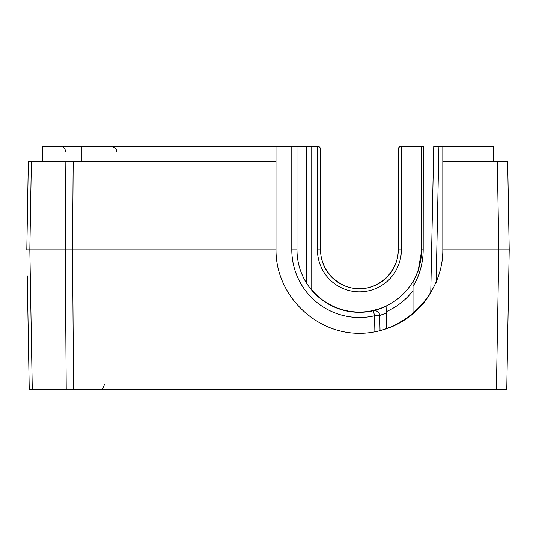 <?xml version="1.0" encoding="UTF-8"?>
<svg xmlns="http://www.w3.org/2000/svg" width="536" height="536" viewBox="0 0 536 536"><rect width="100%" height="100%" fill="white"/><g stroke="black" fill="none" stroke-linecap="round" stroke-linejoin="round"><path stroke-width="0.8" d="M42.344 161.792L42.344 146.248L291.798 146.248L291.798 249.87A67.61 67.61 0 0 0 374.543 315.758L373.384 310.713A62.431 62.431 0 0 1 296.978 249.87L296.978 146.248L291.798 146.248M311.744 146.248L317.446 146.248L317.446 249.87A41.962 41.962 0 0 0 359.408 291.832A41.962 41.962 0 0 0 401.37 249.87L398.261 249.87A38.853 38.853 0 0 1 359.408 288.723A38.853 38.853 0 0 1 320.555 249.87C320.401 270.66 338.618 288.877 359.408 288.723C380.198 288.877 398.422 270.66 398.261 249.87L398.261 149.356L399.173 147.159L401.37 146.248L421.577 146.248L421.577 249.87A62.169 62.169 0 0 1 311.744 289.782L311.744 146.248L296.978 146.248L296.978 249.87L291.798 249.87M500.503 389.752L502.333 389.752M503.25 389.752L506.111 389.752M27.249 275.772L29.239 389.752L506.761 389.752L509.2 249.87L507.666 161.792L497.301 161.792L498.842 249.87L509.2 249.87M32.274 389.752L29.835 249.87L276 249.87C275.665 294.499 314.779 333.606 359.408 333.278C404.037 333.606 443.151 294.499 442.816 249.87L498.842 249.87L496.396 389.752L496.993 389.752M500.53 389.752L498.433 389.752M381.505 389.752L386.074 389.752M421.839 146.248L423.273 146.248L421.839 146.248L421.839 249.87L418.047 271.263M436.143 282.572L438.924 146.248L434.214 146.248M438.924 146.248L493.656 146.248L493.656 161.792M73.546 389.752L72.541 249.87L73.177 161.792L65.848 161.792L65.211 249.87L66.223 389.752M73.177 161.792L276 161.792L276 249.87M31.369 161.792L28.334 161.792L26.8 249.87L29.835 249.87L31.369 161.792L65.848 161.792M442.816 249.87L442.816 161.792L497.301 161.792M418.053 271.276L413.022 282.097L413.022 286.358C419.688 275.33 423.078 263.149 423.192 249.81L423.279 146.248M433.751 146.248L430.75 293.098L424.023 302.612C413.625 314.967 401.189 323.65 386.731 328.675L379.434 330.839M379.716 315.443L386.282 313.071M413.022 286.358L413.022 313.768C404.64 320.608 395.876 325.58 386.731 328.675L386.081 306.344L382.784 307.751L369.833 311.416M320.555 249.87L320.555 149.356L319.644 147.159L317.446 146.248A3.109 3.109 0 0 1 320.555 149.356L320.555 249.87L317.446 249.87M398.261 149.356A3.109 3.109 0 0 1 401.37 146.248L401.37 249.87M368.065 311.691L368.741 311.597M379.2 330.893L374.878 331.831L374.543 315.758L379.729 315.65C379.367 312.562 377.646 310.873 374.543 310.579A5.179 5.179 0 0 0 373.384 310.713A62.431 62.431 0 0 0 384.145 307.188L382.784 307.751M386.134 308.26L386.168 309.198M29.239 389.752L27.792 306.686M442.816 161.792L442.816 146.248M276 146.248L276 161.792M81.278 146.248L81.278 161.792M421.577 249.87L423.192 249.81M320.555 149.356A3.109 3.109 0 0 0 317.446 146.248M386.235 311.644A67.348 67.348 0 0 0 413.022 290.633M306.565 146.248L306.565 283.109M65.493 151.34C65.144 148.244 63.416 146.542 60.313 146.248M368.755 311.59L368.245 311.664M380.031 330.685L379.716 315.65A5.179 5.179 0 0 0 374.543 310.579M104.513 384.567L102.785 388.426M116.513 151.34C117.116 149.39 115.387 147.695 111.334 146.248"/></g></svg>
